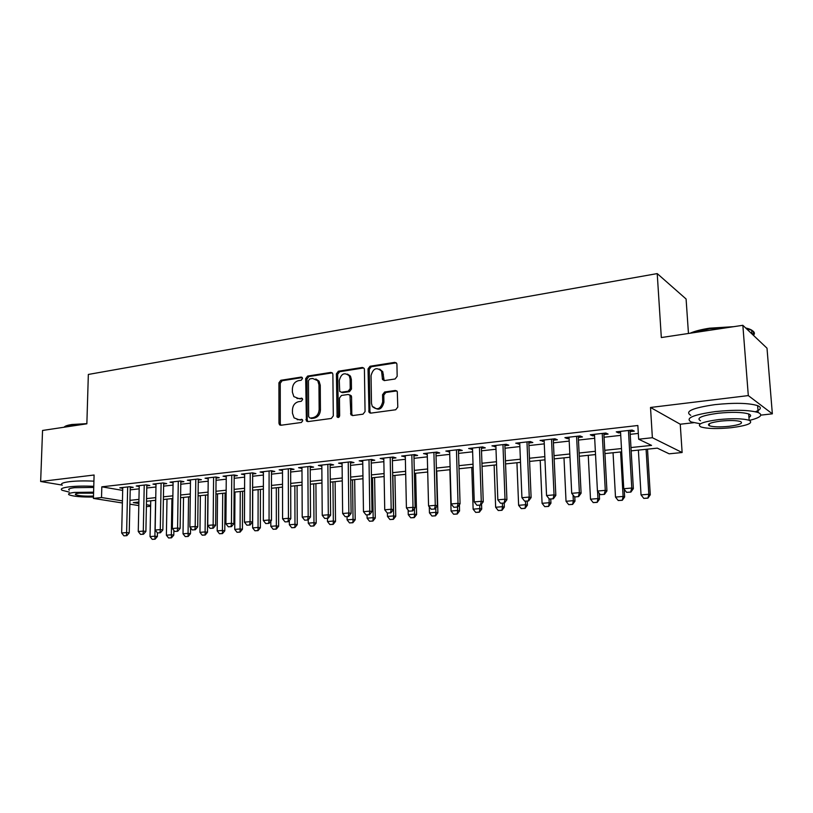 <?xml version="1.0" encoding="UTF-8"?>
<svg xmlns="http://www.w3.org/2000/svg" width="813" height="813" viewBox="0 0 813 813"><rect width="100%" height="100%" fill="white"/><g stroke="black" fill="none" stroke-linecap="round" stroke-linejoin="round"><path stroke-width="1.22" d="M302.527 378.452L301.166 377.09L280.81 380.291L278.92 382.821L278.971 423.248L279.509 424.752L280.881 425.26L301.389 422.486L302.741 420.707L302.406 419.701L298.696 419.65L294.062 417.862L292.467 413.228L292.456 409.823C292.812 405.382 294.865 402.669 298.615 401.683L301.288 401.297L302.639 399.508L302.324 398.543L298.605 398.502L293.849 396.612L292.395 392.191L292.385 388.817C292.741 384.397 294.784 381.673 298.523 380.657L301.186 380.24L302.527 378.452M395.098 378.99L397.171 376.297L396.927 364.376L396.734 363.462L394.762 362.364L370.057 366.246L368.025 368.899L369.011 412.232L370.809 413.126L395.718 409.762L397.801 407.089L397.283 391.551L395.331 390.474L384.63 392.018L382.567 394.681L382.699 401.835C380.738 409.041 377.273 410.595 372.313 406.49L371.49 403.4L371.043 375.616C373.157 368.259 376.663 366.785 381.561 371.216L382.527 379.569L384.417 380.586L395.098 378.99M742.848 325.302L767.005 348.198L772.35 413.827L748.306 395.596L742.848 325.302L661.325 337.547L657.219 273.595L88.343 374.447L86.859 423.807L42.55 430.463L40.65 481.499L94.095 475.016L93.424 498.41L101.523 497.526L101.818 486.824L637.849 425.504L638.662 439.213L652.372 437.719L682.127 452.516L669.17 453.817L657.311 448.146L631.162 450.859M748.306 395.596L650.512 407.465L652.372 437.719M332.883 374.387L332.547 373.187L330.871 372.415L307.619 376.073L305.688 378.634L306.399 421.012L307.893 421.612L331.308 418.451L333.3 415.86L332.883 374.387M338.371 371.236L362.324 367.466L364.153 368.391L364.417 369.458L365.057 411.541L363.015 414.173L352.618 415.575L350.911 414.782L349.976 395.281L348.249 394.468L341.46 395.453L339.468 398.055L339.661 415.697C339.224 417.465 338.381 417.902 337.121 417.008L336.389 373.838L338.371 371.236L339.631 371.714L363.563 367.954L362.324 367.466M40.65 481.499L62.052 485.066M130.263 487.688L133.23 487.353L129.633 486.723L119.796 487.83L122.733 488.339M146.807 485.839L149.816 485.493L146.249 484.853L136.238 485.981L139.216 486.509M163.657 483.948L166.706 483.603L163.169 482.942L152.976 484.091L156.005 484.65M180.811 482.018L183.901 481.672L180.395 481.001L170.019 482.17L173.088 482.749M198.27 480.056L201.411 479.711L197.945 479.02L187.376 480.209L190.486 480.818M216.065 478.064L219.246 477.709L215.811 477.007L205.049 478.217L208.209 478.857M234.185 476.032L237.406 475.666L234.022 474.955L223.057 476.194L226.258 476.855M252.66 473.959L255.922 473.593L252.579 472.861L241.4 474.121L244.652 474.812M271.471 471.845L274.784 471.479L271.481 470.727L260.099 472.018L263.392 472.749M290.648 469.701L294.011 469.314L290.759 468.552L279.154 469.863L282.497 470.615M310.2 467.505L313.615 467.119L310.403 466.337L298.574 467.678L301.979 468.43M330.139 465.27L333.604 464.873L330.444 464.081L318.381 465.443L321.836 466.195M350.464 462.983L353.98 462.587L350.881 461.774L338.574 463.166L342.09 463.928M371.206 460.656L374.773 460.26L371.724 459.426L359.173 460.839L362.74 461.611M392.354 458.288L395.982 457.882L392.994 457.028L380.179 458.471L383.817 459.243M413.949 455.859L417.628 455.453L414.701 454.579L401.622 456.052L405.321 456.835M435.981 453.39L439.711 452.973L436.855 452.079L423.512 453.593L427.262 454.365M458.471 450.869L462.262 450.443L459.477 449.528L445.849 451.073L449.67 451.855M481.428 448.288L485.29 447.861L482.576 446.926L468.664 448.502L472.546 449.294M504.883 445.666L508.806 445.219L506.174 444.264L491.956 445.87L495.91 446.672M528.836 442.973L532.83 442.526L530.269 441.55L515.747 443.187L519.771 443.989M553.318 440.229L557.372 439.772L554.903 438.776L540.056 440.443L544.151 441.256M578.328 437.424L582.454 436.957L580.076 435.931L564.903 437.648L567.342 438.654L569.07 438.461M603.907 434.549L608.094 434.081L605.817 433.034L590.299 434.782L592.647 435.819L594.547 435.605M101.818 486.824L122.692 490.402M130.212 489.843L139.165 488.847M146.767 488.003L155.954 486.977M163.616 486.133L173.047 485.087M180.771 484.223L190.455 483.146M198.25 482.282L208.179 481.184M216.045 480.31L226.238 479.172M234.174 478.298L244.642 477.129M252.65 476.245L263.392 475.046M271.471 474.152L282.507 472.932M290.658 472.028L301.989 470.768M310.22 469.853L321.857 468.562M330.159 467.638L342.11 466.306M350.494 465.382L362.781 464.02M371.246 463.075L383.858 461.672M392.405 460.727L405.372 459.284M414 458.329L427.323 456.845M436.042 455.88L449.741 454.355M458.542 453.38L472.627 451.815M481.52 450.829L496.001 449.223M504.975 448.227L519.873 446.571M528.948 445.565L544.263 443.868M553.44 442.851L569.202 441.093M578.46 440.067L594.689 438.268M604.049 437.231L620.746 435.372M630.207 434.325L638.317 433.42M630.045 431.622L634.313 431.144L632.128 430.067L616.264 431.855L618.51 432.912L620.593 432.679M688.459 333.472L686.091 299.001L657.219 273.595M650.512 407.465L680.247 424.223L693.611 422.719M760.856 415.128L772.35 413.827M680.247 424.223L682.127 452.516M150.618 506.235L146.391 506.662M630.969 447.546L651.548 445.382L638.662 439.213M129.968 500.341L138.942 499.395M146.553 498.603L155.761 497.627M163.433 496.814L172.874 495.828M180.618 495.005L190.313 493.989M198.118 493.166L208.067 492.119M215.943 491.286L226.156 490.209M234.114 489.375L244.591 488.267M252.609 487.424L263.382 486.286M271.471 485.432L282.528 484.274M290.688 483.41L302.04 482.211M310.292 481.347L321.948 480.117M330.271 479.233L342.243 477.973M350.647 477.089L362.954 475.798M371.429 474.904L384.071 473.573M392.638 472.668L405.626 471.296M414.274 470.381L427.628 468.979M436.368 468.054L450.087 466.611M458.918 465.676L473.024 464.193M481.936 463.258L496.448 461.723M505.452 460.778L520.381 459.203M529.476 458.247L544.832 456.632M554.019 455.656L569.822 453.989M579.11 453.014L595.37 451.306M604.75 450.311L621.488 448.552M101.523 497.526L122.438 500.879M138.81 505.584L129.887 504.172M122.387 502.983L93.424 498.41M138.891 502.038L133.291 502.617L138.86 503.511M146.431 504.731L150.639 505.401M621.671 451.845L604.923 453.593M595.533 454.569L579.263 456.256M569.974 457.221L554.161 458.867M544.974 459.823L529.609 461.418M520.503 462.363L505.574 463.918M496.56 464.853L482.038 466.367M473.125 467.292L459.01 468.755M450.178 469.68L436.449 471.103M427.709 472.018L414.345 473.4M405.697 474.304L392.699 475.656M384.122 476.54L371.48 477.861M362.994 478.745L350.688 480.026M342.273 480.9L330.291 482.139M321.968 483.003L310.302 484.223M302.06 485.076L290.698 486.255M282.528 487.109L271.471 488.257M263.371 489.101L252.609 490.219M244.581 491.052L234.093 492.139M226.136 492.973L215.923 494.03M208.047 494.853L198.087 495.889M190.272 496.702L180.577 497.708M172.834 498.511L163.383 499.497M155.71 500.29L146.492 501.245M282.436 470.615L282.436 469.497M301.806 468.44L301.806 467.312M321.562 466.225L321.552 465.087M341.704 463.969L341.694 462.81M362.252 461.662L362.232 460.493M383.208 459.315L383.187 458.136M404.589 456.916L404.559 455.727M426.408 454.467L426.378 453.268M448.674 451.967L448.644 450.758M471.418 449.416L471.377 448.187M494.639 446.815L494.589 445.575M518.348 444.152L518.298 442.902M542.576 441.429L542.525 440.168M567.342 438.654L567.281 437.384M592.647 435.819L592.575 434.528M618.51 432.912L618.439 431.612M296.958 398.492L298.605 398.502M302.345 398.573L299.906 398.929M297.202 419.65L298.696 419.65M302.416 419.721L300.007 420.047M302.273 377.578L282.131 380.738L280.241 383.258L280.292 423.634L280.952 425.25M332.293 372.872L308.92 376.531L306.989 379.092L307.223 419.975L307.903 421.612M309.783 378.899L308.432 380.697L308.645 416.693L310.027 418.106L312.883 417.719C316.714 416.754 318.798 414.01 319.153 409.488L318.96 384.773L317.751 380.708L312.619 378.462L309.783 378.899M315.8 378.96L319.031 381.155L320.251 385.22L320.444 409.904C320.088 414.406 318.005 417.15 314.184 418.116L311.328 418.502M349.651 394.894L351.236 395.728L351.572 396.937L351.795 413.929L352.517 415.585M339.631 371.714L337.649 374.315L338.442 417.476M350.098 378.929L349.265 375.85C344.478 372.008 341.145 373.594 339.275 380.586L339.732 391.439L341.419 392.212L348.208 391.216L350.22 388.594L350.098 378.929L351.348 379.397L350.515 376.317L347.517 374.112M341.287 392.232L342.69 392.659L341.419 392.212M351.348 379.397L351.47 389.051L349.468 391.663L342.69 392.659M379.6 369.072L382.771 371.704L384.153 380.606M373.543 406.917C378.502 411.012 381.958 409.467 383.919 402.272L382.699 401.835M396.805 390.911L385.85 392.476L383.787 395.128L383.919 402.272M396.307 362.842L371.287 366.744L369.254 369.387L369.925 411.469L370.657 413.136M150.73 500.808L150.029 536.6L154.907 536.184L155.578 500.31M154.663 539.151L152.224 539.354L155.07 539.202L154.907 536.184L157.366 536.499L157.437 532.901M150.029 536.6L152.224 539.354M155.07 539.202L157.366 536.499M123.932 535.828L126.838 535.665L123.932 535.828L121.665 532.993L122.753 487.495M127.671 486.946L126.615 532.556L129.226 532.891L126.838 535.665M130.273 486.835L129.226 532.891M121.665 532.993L126.615 532.556L126.401 535.615M64.227 427.059C65.101 426.012 67.642 425.158 71.829 424.508L86.869 423.634M84.857 424.112L71.371 425.016L63.963 427.252M93.769 486.326C84.522 485.9 76.381 486.062 69.359 486.824C62.316 487.729 59.898 488.877 62.103 490.269L69.217 492.099M93.912 481.164C84.674 480.717 76.544 480.879 69.522 481.662C62.489 482.587 60.071 483.765 62.276 485.198M69.278 490.168C67.682 489.162 69.44 488.328 74.532 487.688L93.739 487.434M93.597 492.17L74.39 492.424C69.278 493.054 67.53 493.857 69.125 494.843C73.546 496.458 81.656 497.19 93.465 497.028M93.566 493.186L79.085 493.176C75.772 493.582 74.644 494.111 75.67 494.741C79.217 495.93 85.152 496.357 93.485 496.052M690.024 333.239C694.841 331.145 701.355 329.458 709.576 328.188L733.722 326.674M730.226 327.202L709.414 328.808L691.924 332.954M749.484 420.412C760.572 417.597 763.468 414.976 758.173 412.537C749.22 409.925 734.952 409.61 715.389 411.581C692.9 414.793 684.841 418.258 691.223 421.988L700.43 423.786M755.45 411.754C761.09 409.467 761.811 407.425 757.625 405.636C748.682 402.953 734.434 402.618 714.881 404.64C692.432 407.933 684.394 411.49 690.765 415.321M700.491 420.768C695.918 418.065 701.741 415.555 717.981 413.258C732.035 411.856 742.279 412.089 748.692 413.969C751.171 414.955 751.253 416.104 748.956 417.415M718.438 419.62C702.178 421.866 696.345 424.305 700.928 426.947C707.208 428.776 717.3 429.03 731.222 427.709C747.716 425.545 753.702 423.065 749.18 420.291C742.767 418.461 732.513 418.238 718.438 419.62M729.017 426.317C739.617 424.904 743.458 423.319 740.531 421.541C736.415 420.362 729.83 420.219 720.775 421.093C710.277 422.536 706.497 424.112 709.444 425.829C713.499 427.008 720.023 427.171 729.017 426.317M753.478 335.383C755.135 333.452 754.535 331.745 751.659 330.261L746.253 328.533M745.633 327.954C752.503 329.539 754.83 331.745 752.625 334.57M166.99 499.121L166.38 535.208L171.34 534.791L171.929 498.603M171.076 537.779L168.596 537.982L171.482 537.83L171.34 534.791L173.789 535.117L173.86 530.411M166.38 535.208L168.596 537.982M171.482 537.83L173.789 535.117M183.535 497.393L183.027 533.795L188.067 533.369L188.555 496.875M187.783 536.387L185.252 536.6L188.179 536.438L188.067 533.369L190.486 533.704L190.567 527.84M183.027 533.795L185.252 536.6M188.179 536.438L190.486 533.704M200.374 495.645L199.957 532.363L205.1 531.926L205.486 495.117M204.785 534.974L202.213 535.188L205.181 535.025L205.1 531.926L207.488 532.261L207.874 494.863M199.957 532.363L202.213 535.188M205.181 535.025L207.488 532.261M217.518 493.867L217.193 530.899L222.427 530.452L222.721 493.328M222.081 533.531L219.469 533.745L222.477 533.582L222.427 530.452L224.794 530.798L225.079 493.074M217.193 530.899L219.469 533.745M222.477 533.582L224.794 530.798M140.537 534.395L143.495 534.232L140.537 534.395L138.261 531.529L139.236 485.635M144.236 485.076L143.291 531.092L145.893 531.428L143.495 534.232M146.828 484.955L145.893 531.428M138.261 531.529L143.291 531.092L143.058 534.171M157.458 532.932L160.446 532.759L157.458 532.932L155.151 530.046L156.015 483.745M161.106 483.176L160.283 529.588L162.854 529.944L160.446 532.759M163.667 483.034L162.854 529.944M155.151 530.046L160.283 529.588L160.019 532.708M174.683 531.438L177.712 531.265L174.683 531.438L172.356 528.531L173.098 481.824M178.291 481.235L177.58 528.064L180.13 528.42L177.712 531.265M180.821 481.083L180.13 528.42M172.356 528.531L177.58 528.064L177.295 531.214M192.224 529.924L195.303 529.751L192.224 529.924L189.876 526.987L190.496 479.863M195.781 479.264L195.201 526.509L197.722 526.875L195.303 529.751M198.291 479.091L197.722 526.875M189.876 526.987L195.201 526.509L194.886 529.69M234.967 492.048L234.744 529.405L240.079 528.958L240.262 491.499M239.703 532.058L237.04 532.281L240.099 532.119L240.079 528.958L242.416 529.304L242.599 491.255M234.744 529.405L237.04 532.281M240.099 532.119L242.416 529.304M210.089 528.369L213.219 528.196L210.089 528.369L207.732 525.411L208.219 477.861M213.595 477.251L213.148 524.934L215.638 525.3L213.219 528.196M216.075 477.058L215.638 525.3M207.732 525.411L213.148 524.934L212.803 528.135M252.731 490.209L252.619 527.891L258.046 527.434L258.127 489.639M257.64 530.564L254.936 530.787L258.026 530.625L258.046 527.434L260.353 527.789L260.424 489.406M252.619 527.891L254.936 530.787M258.026 530.625L260.353 527.789M228.301 526.794L231.471 526.621L228.301 526.794L225.912 523.806L226.268 475.829M231.746 475.209L231.431 523.318L233.9 523.704L231.471 526.621M234.195 474.985L233.9 523.704M225.912 523.806L231.431 523.318L231.065 526.56M270.82 521.194L270.82 526.346L276.339 525.879L276.318 487.749M275.912 529.039L273.158 529.273L276.298 529.1L276.339 525.879L278.625 526.245L278.585 487.515M270.82 526.346L273.158 529.273M276.298 529.1L278.625 526.245M246.857 525.188L250.079 525.015L246.857 525.188L244.449 522.17L244.652 473.755M250.241 473.125L250.069 521.672L252.508 522.068L250.079 525.015M252.66 472.881L252.508 522.068M244.449 522.17L250.069 521.672L249.672 524.944M289.347 520.493L289.357 524.771L294.987 524.294L294.845 485.828M294.53 527.495L291.715 527.728L294.906 527.556L294.987 524.294L297.243 524.67L297.08 485.595M289.357 524.771L291.715 527.728M294.906 527.556L297.243 524.67M265.76 523.552L269.032 523.369L265.76 523.552L263.331 520.503L263.402 471.642M269.093 471.001L269.062 520.005L271.471 520.401L269.032 523.369M271.471 470.727L271.471 520.401M263.331 520.503L269.062 520.005L268.636 523.308M308.229 519.802L308.239 523.165L313.981 522.678L313.716 483.867M313.493 525.909L310.617 526.153L313.859 525.97L313.981 522.678L316.196 523.064L315.922 483.633M308.239 523.165L310.617 526.153M313.859 525.97L316.196 523.064M280.048 423.563L280.058 425.148M285.038 521.885L288.361 521.702L285.038 521.885L282.578 518.806L282.497 469.487M288.3 468.837L288.432 518.298L290.8 518.704L288.361 521.702M290.648 468.573L290.8 518.704M282.578 518.806L288.432 518.298L287.965 521.631M327.456 518.318L327.487 521.54L333.33 521.042L332.944 481.865M332.812 524.304L329.885 524.548L333.178 524.365L333.33 521.042L335.515 521.428L335.108 481.642M327.487 521.54L329.885 524.548M333.178 524.365L335.515 521.428M304.692 520.188L308.066 519.995L304.692 520.188L302.212 517.078L301.969 467.292M307.883 466.621L308.178 516.55L310.505 516.966L308.066 519.995M310.2 466.367L310.505 516.966M302.212 517.078L308.178 516.55L307.67 519.934M347.06 516.631L347.1 519.873L353.055 519.365L352.547 479.822M352.496 522.657L349.519 522.911L352.862 522.729L353.055 519.365L355.21 519.761L354.671 479.609M347.1 519.873L349.519 522.911M352.862 522.729L355.21 519.761M324.733 518.45L328.157 518.257L324.733 518.45L322.233 515.31L321.826 465.056M327.863 464.375L328.31 514.781L330.606 515.208L328.157 518.257M330.129 464.121L330.606 515.208M322.233 515.31L328.31 514.781L327.771 518.196M367.039 514.903L367.09 518.176L373.167 517.657L372.517 477.749M372.578 520.991L369.539 521.245L372.923 521.052L373.167 517.657L375.271 518.064L374.6 477.536M367.09 518.176L369.539 521.245M372.923 521.052L375.271 518.064M349.814 375.393L349.895 376.084M345.179 516.682L348.655 516.489L345.179 516.682L342.649 513.511L342.07 462.77M348.228 462.079L348.848 512.973L351.104 513.399L348.655 516.489M350.454 461.825L351.104 513.399M342.649 513.511L348.848 512.973L348.279 516.418M368.685 411.043L369.925 411.469L369.935 413.024M366.033 514.883L369.559 514.68L366.033 514.883L363.472 511.682L362.72 460.443M369 459.731L369.803 511.123L372.019 511.57L369.559 514.68M371.185 459.487L372.019 511.57M363.472 511.682L369.803 511.123L369.193 514.609M387.303 513.044L390.901 512.84L387.303 513.044L384.732 509.802L383.797 458.065M390.199 457.343L391.185 509.233L393.36 509.69L390.901 512.84M392.333 457.099L393.36 509.69M384.732 509.802L391.185 509.233L390.535 512.759M387.405 513.064L387.476 516.438L393.665 515.92L392.882 475.635M393.035 519.283L389.945 519.537L393.38 519.355L393.665 515.92L395.738 516.336L394.925 475.422M387.476 516.438L389.945 519.537M393.38 519.355L395.738 516.336M408.156 510.066L408.258 514.68L414.569 514.141L414.447 508.674M413.908 517.546L410.748 517.81L414.244 517.617L414.569 514.141L416.591 514.568L415.636 473.268M408.258 514.68L410.748 517.81M414.244 517.617L416.591 514.568M429.294 506.865L429.447 512.881L435.89 512.332L435.778 507.901M435.189 515.767L431.967 516.042L435.514 515.838L435.89 512.332L437.872 512.769L436.764 471.073M429.447 512.881L431.967 516.042M435.514 515.838L437.872 512.769M409.02 511.164L412.679 510.95L409.02 511.164L406.419 507.891L405.291 455.646M411.825 454.904L413.014 507.312L415.138 507.779L412.679 510.95M413.919 454.67L415.138 507.779M406.419 507.891L413.014 507.312L412.323 510.879M449.884 469.711L451.073 511.042L457.638 510.483L457.536 507.068M456.896 513.958L453.613 514.233L457.221 514.029L457.638 510.483L459.579 510.93L459.396 504.71M451.073 511.042L453.613 514.233M457.221 514.029L459.579 510.93M431.195 509.243L434.904 509.029L431.195 509.243L428.563 505.94L427.232 453.166M433.908 452.414L435.29 505.351L437.364 505.828L434.904 509.029M435.941 452.191L437.364 505.828M428.563 505.94L435.29 505.351L434.559 508.948M471.784 467.434L473.125 509.172L479.833 508.603L479.721 505.158M479.05 512.119L475.696 512.393L479.365 512.19L479.833 508.603L481.723 509.06L481.55 504.03M473.125 509.172L475.696 512.393M479.365 512.19L481.723 509.06M453.827 507.282L457.597 507.068L453.827 507.282L451.164 503.948L449.63 450.646M456.449 449.874L458.034 503.338L460.067 503.826L457.597 507.068M458.43 449.65L460.067 503.826M451.164 503.948L458.034 503.338L457.262 506.987M494.131 465.107L495.645 507.261L502.485 506.682L502.353 503.196M501.662 510.229L498.237 510.513L501.967 510.31L502.485 506.682L504.324 507.139L504.172 503.044M495.645 507.261L498.237 510.513M501.967 510.31L504.324 507.139M476.936 505.29L480.778 505.066L476.936 505.29L474.253 501.916L472.505 448.065M479.457 447.282L481.276 501.296L483.247 501.794L480.778 505.066M481.387 447.059L483.247 501.794M474.253 501.916L481.276 501.296L480.453 504.985M516.936 462.739L518.623 505.31L525.605 504.71L525.462 501.204M524.731 508.308L521.245 508.603L525.035 508.389L525.605 504.71L527.393 505.188L527.22 501.052M518.623 505.31L521.245 508.603M525.035 508.389L527.393 505.188M500.544 503.247L504.456 503.013L500.544 503.247L497.83 499.832L495.859 445.433M502.962 444.63L505.005 499.202L506.916 499.71L504.456 503.013M504.832 444.416L506.916 499.71M497.83 499.832L505.005 499.202L504.131 502.932M540.218 460.321L542.078 503.318L549.212 502.708L549.029 498.664M548.297 506.347L544.73 506.641L548.582 506.428L549.212 502.708L550.94 503.196L550.757 499.009M542.078 503.318L544.73 506.641M548.582 506.428L550.94 503.196M524.67 501.154L528.643 500.93L524.67 501.154L521.926 497.708L519.72 442.739M526.976 441.926L529.253 497.068L531.113 497.586L528.643 500.93M528.785 441.723L531.113 497.586M521.926 497.708L529.253 497.068L528.338 500.838M563.988 457.841L566.031 501.286L573.317 500.666L573.043 494.995M572.352 504.334L568.714 504.639L572.626 504.416L573.317 500.666L574.984 501.164L574.781 496.926L578.632 496.601L574.811 496.936M566.031 501.286L568.714 504.639M572.626 504.416L574.984 501.164M549.324 499.019L553.368 498.786L549.324 499.019L546.549 495.544L544.1 439.996M551.519 439.152L554.039 494.883L555.828 495.422L553.368 498.786M553.257 438.959L555.828 495.422M546.549 495.544L554.039 494.883L553.064 498.704M588.256 455.321L590.502 499.202L597.941 498.572L597.555 491.194M596.925 502.292L593.205 502.597L597.189 502.373L597.941 498.572L599.547 499.091L599.242 493.318M590.502 499.202L593.205 502.597M597.189 502.373L599.547 499.091M574.517 496.845L571.712 493.318L569.009 437.181M576.59 436.327L579.374 492.648L581.102 493.196L578.632 496.601M578.267 436.144L581.102 493.196M571.712 493.318L579.374 492.648L578.348 496.509M613.053 452.739L615.492 497.078L623.104 496.438L620.593 451.957M622.026 500.198L618.226 500.513L622.291 500.29L623.104 496.438L624.638 496.967L624.211 489.294M615.492 497.078L618.226 500.513M622.291 500.29L624.638 496.967M600.279 494.619L604.476 494.365L600.279 494.619L597.443 491.052L594.476 434.315M602.23 433.441L605.279 490.361L606.935 490.93L604.476 494.365M603.835 433.258L606.935 490.93M597.443 491.052L605.279 490.361L604.191 494.274M638.378 450.107L641.04 494.914L648.815 494.253L646.091 449.304M647.687 498.064L643.805 498.389L647.931 498.145L648.815 494.253L650.278 494.792L647.514 449.162M641.04 494.914L643.805 498.389M647.931 498.145L650.278 494.792M626.63 492.332L630.898 492.078L626.63 492.332L623.764 488.735L620.512 431.378M628.439 430.484L631.772 488.024L633.357 488.603L630.898 492.078M629.973 430.311L633.357 488.603M623.764 488.735L631.772 488.024L630.634 491.987M302.172 377.435L301.166 377.09M302.263 419.559L301.369 419.295M302.223 398.421L301.267 398.116M280.292 423.634L278.971 423.248M280.241 383.258L278.92 382.821M282.131 380.738L280.81 380.291M307.223 419.975L305.912 419.589M306.989 379.092L305.688 378.634M308.92 376.531L307.619 376.073M332.141 372.882L330.871 372.415M314.184 418.116L312.883 417.719M320.444 409.904L319.153 409.488M320.251 385.22L318.96 384.773M351.795 413.929L350.535 413.512M351.572 396.937L350.322 396.49M338.106 416.48L336.836 416.073M337.649 374.315L336.389 373.838M349.468 391.663L348.208 391.216M351.47 389.051L350.22 388.594M383.492 379.021L382.283 378.543M383.411 374.387L382.191 373.909M383.787 395.128L382.567 394.681M385.85 392.476L384.63 392.018M396.531 390.931L395.331 390.474M369.254 369.387L368.025 368.899M371.287 366.744L370.057 366.246M395.961 362.862L394.762 362.364M280.841 425.138L279.509 424.752M307.7 421.408L306.399 421.012M319.031 381.155L317.751 380.708M352.161 415.199L350.911 414.782M351.236 395.728L349.976 395.281M338.391 417.415L337.121 417.008M350.515 376.317L349.265 375.85M383.736 380.047L382.527 379.569M382.771 371.704L381.561 371.216M370.25 412.658L369.011 412.232M75.7 493.887L75.67 494.741M751.954 333.94L751.659 330.261M709.292 423.695L709.444 425.829M748.692 413.969L749.18 420.291M758.173 412.537L757.625 405.636"/></g></svg>
